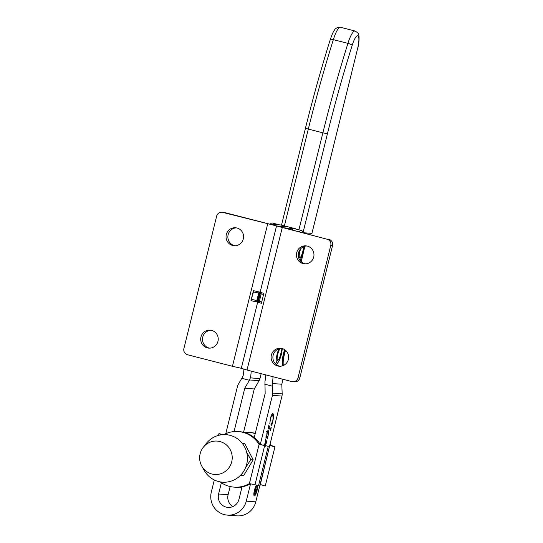 <?xml version="1.0" encoding="UTF-8"?>
<svg xmlns="http://www.w3.org/2000/svg" width="543" height="543" viewBox="0 0 543 543"><rect width="100%" height="100%" fill="white"/><g stroke="black" fill="none" stroke-linecap="round" stroke-linejoin="round"><path stroke-width="0.81" d="M300.713 248.728A6.224 1.419 104.4 0 0 299.193 255.963A6.224 1.419 104.4 0 0 299.716 257.742A6.224 1.419 104.4 0 0 301.996 254.199A6.224 1.419 104.4 0 0 303.333 247.465A6.224 1.419 104.4 0 0 303.313 246.827M280.276 348.491A6.224 1.419 104.4 0 0 277.758 354.253A6.224 1.419 104.4 0 0 277.643 360.389A6.224 1.419 104.4 0 0 280.629 354.47A6.224 1.419 104.4 0 0 280.887 348.409M254.857 493.906A3.604 0.821 104.4 0 0 256.54 490.546A3.604 0.821 104.4 0 0 256.622 486.922A3.604 0.821 104.4 0 0 256.588 486.915A3.604 0.821 104.4 0 0 254.905 490.275A3.604 0.821 104.4 0 0 254.823 493.899A3.604 0.821 104.4 0 0 254.857 493.906M256.601 485.164A5.668 1.296 104.4 0 0 254.239 491.076A5.668 1.296 104.4 0 0 254.314 495.895A5.668 1.296 104.4 0 0 254.362 495.902A5.668 1.296 104.4 0 0 256.764 491.496A5.668 1.296 104.4 0 0 257.457 485.306M265.31 445.837L265.249 439.491L266.409 441.629L266.905 440.387L266.314 443.264L265.615 442.09L265.588 446.21M263.932 445.117L264.19 443.774L265.025 445.416M271.201 427.538L270.59 430.524L268.642 426.879L268.31 428.922L268.86 425.468L270.692 428.855L271.201 427.538M214.315 479.971L211.308 492.134A18.537 18.034 -85.6 0 0 227.347 515.11A18.537 18.034 -85.6 0 0 246.264 501.128L250.527 483.894M220.098 481.865A27.863 27.109 -85.6 0 0 233.992 487.125A27.863 27.109 -85.6 0 0 249.386 483.603L259.092 444.398A27.863 27.109 -85.6 0 0 238.316 431.57L239.504 431.658A27.863 27.109 -85.6 0 1 260.28 444.486L268.269 446.292L259.092 444.398L260.28 444.486L272.443 395.338A7.724 7.514 -85.6 0 0 272.667 393.105L272.213 383.494A12.876 2.939 104.4 0 0 272.973 376.72M283.012 379.306L281.79 384.24L282.184 393.845A7.724 7.514 94.4 0 1 281.96 396.078L255.78 501.861A18.537 18.034 94.4 0 1 236.863 515.85L227.347 515.11M272.796 413.535C273.787 414.139 273.767 416.8 272.735 421.517L271.751 425.502L271.025 424.402L272.62 421.49L273.102 418.667L272.932 416.203L272.287 415.422C271.683 415.476 271.066 416.698 270.428 419.087L269.803 423.608L270.414 418.463C271.208 415.388 272.002 413.746 272.796 413.535L272.878 413.556M267.991 430.273C268.493 430.551 268.663 431.678 268.507 433.667L267.366 439.002L266.158 436.742L265.934 438.323L266.029 436.185L266.375 435.52L266.722 435.981L267.061 432.011L268.038 430.287M225.779 433.653L237.488 386.344A7.724 7.514 -85.6 0 1 238.323 384.268L241.798 378.315L249.4 380.27L250.364 377.874A12.876 2.939 104.4 0 0 251.124 371.1M243.841 369.192A12.876 2.939 -75.6 0 1 243.081 376L241.798 378.315M265.69 374.846A12.876 2.939 -75.6 0 1 264.93 381.62L265.16 393.465L254.246 437.583M242.049 486.854L238.981 499.248A10.812 10.521 94.4 0 1 227.945 507.406A10.812 10.521 94.4 0 1 218.591 494.008L221.368 482.768M230.137 486.535L228.108 494.748A10.812 10.521 -85.6 0 0 232.798 506.605M261.163 373.686L259.941 378.614A7.724 7.514 94.4 0 1 259.099 380.691L254.287 388.958L244.771 388.218L249.4 380.27M234.04 431.583L244.771 388.218M254.287 388.958L243.556 432.296M281.79 384.24L272.213 383.494M271.459 425.067L271.833 425.162M272.152 413.983L272.314 415.422M271.242 424.049L271.941 424.232M269.566 428.563L270.692 428.855M266.511 437.393L267.611 437.678M266.219 435.642L266.593 435.737M266.138 435.832L266.722 435.981M267.305 431.223L267.339 431.733M266.708 435.269L267.407 436.932L268.161 435.791M266.335 437.061L267.441 437.346M266.111 436.606L267.407 436.932M266.885 432.866L266.851 435.303M267.149 431.685L267.679 431.821L267.088 432.914M268.045 435.771L267.726 431.834L266.511 431.522M265.181 441.262L266.362 441.568M265.208 441.323L266.409 441.629M253.88 495.053A5.668 1.296 104.4 0 0 254.579 493.838M256.371 486.854A5.668 1.296 104.4 0 0 256.35 485.456M256.065 490.458L256.276 489.63L255.923 489.603L255.61 491.591L256.065 490.458M255.373 489.399L256.276 489.63M255.359 489.46L255.923 489.603M255.332 489.555L255.427 489.162L256.479 489.243L256.262 490.125L255.515 491.992L255.617 490.404L254.728 491.985L255.739 489.915L255.332 489.555M255.353 489.474L255.814 489.596M270.224 224.144A20.6 4.704 -75.6 0 1 272.41 223.024L279.597 224.877M304.894 246.25A231.725 52.915 104.4 0 0 301.25 261.828M308.139 233.083L307.915 233.979M268.269 446.292L258.57 485.496L249.386 483.603M233.992 487.125L235.187 487.22A27.863 27.109 -85.6 0 0 250.323 483.84M221.693 434.767L218.951 433.599L218.51 435.384M218.951 433.599L223.173 434.644M238.316 431.57A27.863 27.109 -85.6 0 0 223.77 434.617M246.685 452.319L250.798 459.609L245.504 467.835M242.721 472.729L241.425 475.179L243.814 475.363L253.194 459.792L250.798 459.609M253.194 459.792L244.798 443.719L242.402 443.536M240.556 475.281L243.814 475.363M200.971 336.952A9.014 8.769 -85.6 0 0 208.77 348.117A9.014 8.769 -85.6 0 0 217.967 341.323A9.014 8.769 -85.6 0 0 210.168 330.151A9.014 8.769 -85.6 0 0 200.971 336.952M211.057 330.266A9.014 8.769 -85.6 0 0 209.666 348.144M226.309 234.556A9.014 8.769 -85.6 0 0 234.108 245.728A9.014 8.769 -85.6 0 0 243.305 238.927A9.014 8.769 -85.6 0 0 235.506 227.761A9.014 8.769 -85.6 0 0 226.309 234.556M236.395 227.877A9.014 8.769 -85.6 0 0 235.004 245.748M224.544 212.53L222.759 212.394A5.152 5.009 -85.6 0 0 221.924 212.252L223.702 212.394A5.152 5.009 -85.6 0 1 224.544 212.53L269.45 224.083L280.69 224.958A20.6 4.704 -75.6 0 1 280.88 224.992L288.163 226.865A20.6 4.704 -75.6 0 0 287.973 226.831A20.6 4.704 -75.6 0 1 288.163 226.865L295.446 228.739A20.6 4.704 -75.6 0 1 296.037 229.105M295.446 228.739A20.6 4.704 -75.6 0 0 295.256 228.705L284.016 227.829L327.144 239.246L276.523 225.976L287.973 226.831L276.733 225.956L222.759 212.394M241.302 368.29L232.438 366.294L267.672 223.947M221.924 212.252A5.152 5.009 -85.6 0 0 216.664 216.141L183.907 348.497A5.152 5.009 -85.6 0 0 187.532 354.742L232.438 366.294M250.961 300.652L253.432 290.661L259.561 292.025L257.09 302.01L250.961 300.652L253.649 291.204L253.432 290.661M257.09 302.01L256.608 301.399L258.848 292.351L259.561 292.025M251.626 299.376L256.825 300.53M258.672 293.057L253.466 291.944M251.606 299.437L256.819 300.55M271.371 355.061A9.014 8.769 94.4 0 1 280.568 348.26A9.014 8.769 94.4 0 1 288.367 359.432A9.014 8.769 94.4 0 1 279.17 366.226A9.014 8.769 94.4 0 1 271.371 355.061M280.066 366.253A9.014 8.769 94.4 0 1 281.457 348.375M296.709 252.665A9.014 8.769 94.4 0 1 305.906 245.87A9.014 8.769 94.4 0 1 313.705 257.036A9.014 8.769 94.4 0 1 304.508 263.837A9.014 8.769 94.4 0 1 296.709 252.665M305.404 263.857A9.014 8.769 94.4 0 1 306.795 245.986M328.929 239.382A5.152 5.009 94.4 0 1 332.547 245.626L299.79 377.989A5.152 5.009 94.4 0 1 294.537 381.872L292.752 381.736A5.152 5.009 94.4 0 1 291.917 381.593L247.004 370.041L282.238 227.693M276.523 225.976L241.296 368.324L247.004 370.041M327.144 239.246A5.152 5.009 94.4 0 1 330.768 245.49L298.012 377.847A5.152 5.009 94.4 0 1 292.752 381.736M261.387 303.333L263.864 293.349L260.151 292.175L257.681 302.166L261.387 303.333L263.864 293.349M261.237 293.811L259.411 301.195L258.292 301.827L260.531 292.786L261.088 293.722L263.498 294.516M261.672 301.908L258.828 301.44M261.645 302.01L259.235 301.195M257.681 302.166L258.292 301.827M260.531 292.786L260.151 292.175M357.525 48.897L311.94 233.354L357.525 48.897A13.392 3.054 104.4 0 0 357.64 35.689A13.392 3.054 104.4 0 0 352.197 45.327C351.599 44.655 350.174 44.003 347.927 43.379A17.247 3.937 -75.6 0 1 354.925 31.005A17.247 3.937 -75.6 0 1 355.088 31.032L340.522 27.279A17.247 3.937 104.4 0 0 340.359 27.259A17.247 3.937 104.4 0 0 333.361 39.632C331.189 39.123 330.185 39.15 330.348 39.707M340.522 27.279L339.708 27.15C336.904 27.55 335.133 28.582 334.407 30.245C333.612 30.903 332.241 33.985 330.3 39.496L330.3 39.496C321.205 68.466 312.924 98.039 305.458 128.216L281.505 225.148M311.94 233.354L303.001 232.716L327.415 133.822L322.881 132.825A348.056 79.482 -75.6 0 1 347.927 43.379L333.361 39.632A348.056 79.482 104.4 0 0 308.315 129.078L322.881 132.825L298.908 229.838M260.253 484.784L269.796 445.226L260.09 484.437L265.249 486.019L274.955 446.808L269.959 445.579M244.228 432.466A27.863 27.109 94.4 0 1 249.02 432.398A27.863 27.109 94.4 0 1 255.217 433.64M241.866 487.587A27.863 27.109 94.4 0 1 239.972 487.159M249.02 432.398L250.208 432.493A27.863 27.109 94.4 0 1 255.278 433.389M270.102 443.977A27.863 27.109 94.4 0 1 270.984 445.321L274.955 446.808M260.647 484.885A27.863 27.109 94.4 0 1 259.88 485.286M270.984 445.321L269.796 445.226M291.971 229.879A20.6 4.704 -75.6 0 1 294.258 228.644L301.541 230.517A20.6 4.704 -75.6 0 1 302.946 232.696M301.053 258.726L300.768 261.366M299.254 231.752A20.6 4.704 -75.6 0 1 301.541 230.517M199.681 456.799A16.738 16.283 94.4 0 1 203.279 447.303A16.738 16.283 94.4 0 1 221.849 442.158A16.738 16.283 94.4 0 1 232.187 458.754A16.738 16.283 94.4 0 1 219.637 474.053A16.738 16.283 94.4 0 1 201.813 466.172A16.738 16.283 94.4 0 1 199.681 456.799M203.279 447.303L206.252 443.516A23.817 23.166 94.4 0 1 232.675 436.199A23.817 23.166 94.4 0 1 247.384 459.812A23.817 23.166 94.4 0 1 229.526 481.587A23.817 23.166 94.4 0 1 204.168 470.367L201.813 466.172M299.498 250.343A9.014 2.057 104.4 0 0 298.331 256.432M299.777 260.145A9.014 2.057 104.4 0 0 304.236 246.447M278.892 348.844A9.014 2.057 104.4 0 0 277.113 354.199A9.014 2.057 104.4 0 0 277.032 363.104A9.014 2.057 104.4 0 0 281.274 354.525A9.014 2.057 104.4 0 0 282.19 348.545M281.96 396.078L272.443 395.338M255.78 501.861L246.264 501.128M228.108 494.748L218.591 494.008M259.099 380.691L249.583 379.951M259.941 378.614L250.364 377.874M264.78 384.227L272.382 386.182M282.184 393.845L272.667 393.105M268.683 425.685L269.104 425.793M269.403 428.251L270.502 428.536M265.079 441.025L266.233 441.323M288.632 356.812A9.014 2.057 104.4 0 0 288.143 360.199M285.543 350.357A12.876 2.939 104.4 0 0 283.371 365.493M285.129 350.018A12.876 2.939 104.4 0 0 282.964 365.663M282.693 365.765L282.245 360.566L284.627 349.658A12.102 2.763 104.4 0 0 282.951 365.615M219.114 433.952L218.775 435.31M264.665 445.667L254.959 484.879M280.69 224.958L295.256 228.705M299.79 377.989L298.012 377.847M332.547 245.626L330.768 245.49M305.458 128.216L308.315 129.078L284.389 225.895M352.197 45.327A344.194 78.599 104.4 0 0 327.415 133.822M300.041 260.511L302.621 254.769L304.399 246.393M282.367 348.599L281.383 354.518L279.754 359.636L276.597 364.767M255.651 486.671L256.622 486.922M253.859 493.655L254.823 493.899M357.633 48.884C359.581 41.356 359.283 35.044 358.394 34.039C358.767 33.646 357.667 32.648 355.088 31.032"/></g></svg>
